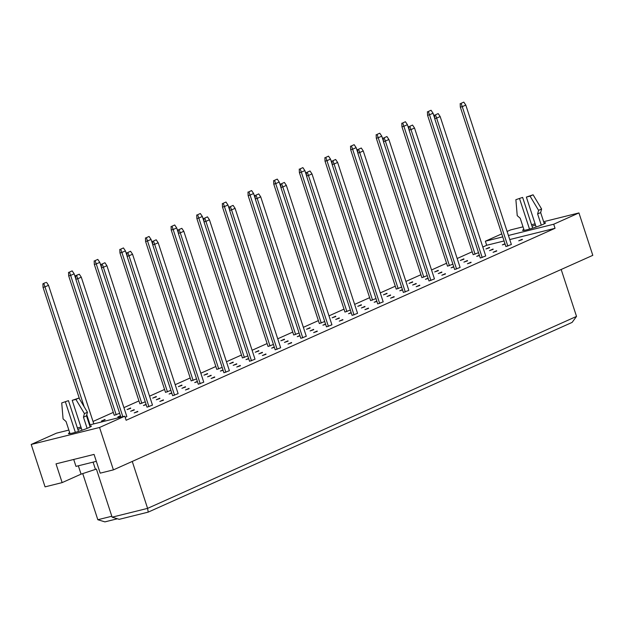 <?xml version="1.0" encoding="UTF-8"?>
<svg xmlns="http://www.w3.org/2000/svg" width="624" height="624" viewBox="0 0 624 624"><rect width="100%" height="100%" fill="white"/><g stroke="black" fill="none" stroke-linecap="round" stroke-linejoin="round"><path stroke-width="0.94" d="M77.86 429.421A12.059 1.053 161.9 0 1 81.338 428.282M89.84 426.075A12.059 1.053 161.9 0 1 91.385 426.098A12.059 1.053 161.9 0 1 88.951 427.596A12.059 1.053 161.9 0 1 76.346 432.058A12.059 1.053 161.9 0 1 68.468 433.586A12.059 1.053 161.9 0 1 69.701 432.658M89.474 424.96L124.784 416.185L99.551 427.479L31.2 444.46L56.433 433.173L68.858 430.084M77.384 427.963L80.948 427.081M31.2 444.46L45.061 486.86L62.143 482.609L56.02 463.858L94.06 454.405L100.191 473.156L113.412 469.872L99.551 427.479M543.637 221.707L578.939 212.932L592.8 255.333L113.412 469.872M578.939 212.932L553.714 224.227L555.04 228.298L126.118 420.264L124.784 416.185M507.109 231.473L510.588 229.921L523.013 226.832M531.547 224.71L535.103 223.829M504.075 240.965L486.697 245.287L482.812 247.026M472.189 251.776L457.174 258.5M446.558 263.25L431.543 269.966M420.919 274.724L405.904 281.44M395.288 286.198L380.273 292.913M369.65 297.664L354.635 304.387M344.011 309.137L328.996 315.861M318.38 320.611L303.365 327.335M292.742 332.085L277.727 338.801M267.111 343.559L252.096 350.275M241.472 355.033L226.457 361.748M215.842 366.499L200.827 373.222M190.203 377.972L175.188 384.696M164.572 389.446L149.557 396.17M138.934 400.92L123.919 407.636M113.303 412.394L93.023 421.465M80.886 426.894L79.911 427.339M486.697 245.287L485.363 241.207L501.751 233.875M553.714 224.227L508.42 235.482M502.741 236.894L485.363 241.207M544.003 222.823A12.059 1.053 161.9 0 1 545.548 222.846A12.059 1.053 161.9 0 1 543.114 224.344A12.059 1.053 161.9 0 1 530.501 228.805A12.059 1.053 161.9 0 1 522.631 230.334A12.059 1.053 161.9 0 1 523.856 229.406M532.022 226.169A12.059 1.053 161.9 0 1 535.501 225.03M62.143 482.609L81.065 474.146L96.4 469.076L112.125 517.179L147.592 508.373L576.521 316.407L561.179 269.482M82.742 473.585L97.828 519.73L111.821 516.251M132.257 461.44L147.592 508.373L148.223 512.117L119.207 519.332L112.125 517.179M93.085 462.134L95.433 469.318M78.343 465.8L81.065 474.146M555.04 228.298L509.753 239.554M122.827 416.668L77.743 278.741L81.276 277.165L126.844 416.582L125.159 417.339M137.725 411.333L134.199 412.909L137.842 411.668M120.557 416.138L117.819 416.98L120.448 415.802M104.972 419.468L101.439 421.052L105.082 419.804M148.949 406.692L103.381 267.267L106.907 265.691L152.482 405.109L147.014 407.176L101.447 267.751L103.381 267.267L102.196 263.96L104.926 262.735L102.196 263.96M134.168 409.664L130.634 411.247L134.277 409.999M119.629 413.291L114.254 415.311L68.687 275.894L70.621 275.41L69.443 272.095L72.166 270.878L69.443 272.095M163.363 399.859L159.83 401.435L163.472 400.195M146.195 404.664L143.45 405.506L146.086 404.329M130.603 407.995L127.078 409.578L130.712 408.33M174.58 395.218L129.012 255.801L132.545 254.218L178.113 393.643L172.645 395.702L127.078 256.277L129.012 255.801L127.834 252.486L130.556 251.261L127.834 252.486M159.799 398.19L156.273 399.773L159.916 398.525M145.267 401.825L139.893 403.837L94.318 264.42L96.252 263.936L95.074 260.621L97.804 259.405L95.074 260.621M189.002 388.385L185.468 389.969L189.111 388.721M171.826 393.19L169.088 394.033L171.717 392.855M156.242 396.521L152.708 398.104L156.351 396.856M200.218 383.744L154.651 244.327L158.176 242.744L203.752 382.169L198.284 384.228L152.716 244.803L154.651 244.327L153.473 241.012L156.195 239.795L153.473 241.012M185.437 386.716L181.904 388.3L185.546 387.052M170.898 390.351L165.524 392.371L119.956 252.946L121.891 252.463L120.713 249.148L123.435 247.931L120.713 249.148M214.633 376.912L211.099 378.495L214.742 377.247M197.465 381.724L194.719 382.559L197.356 381.381M181.873 385.055L178.347 386.63L181.99 385.39M225.849 372.278L180.281 232.853L183.815 231.27L229.382 370.695L223.915 372.754L178.347 233.337L180.281 232.853L179.104 229.538L181.826 228.322L179.104 229.538M211.076 375.242L207.542 376.826L211.185 375.578M196.537 378.877L191.162 380.897L145.587 241.472L147.521 240.989L146.344 237.682L149.074 236.457L146.344 237.682M240.271 365.438L236.738 367.021L240.38 365.773M223.096 370.25L220.358 371.093L222.986 369.915M207.511 373.581L203.978 375.157L207.62 373.916M251.488 360.805L205.92 221.38L209.446 219.796L255.021 359.221L249.553 361.28L203.986 221.863L205.92 221.38L204.742 218.065L207.464 216.848L204.742 218.065M236.707 363.776L233.173 365.352L236.816 364.112M222.167 367.403L216.793 369.424L171.226 229.999L173.16 229.523L171.982 226.208L174.704 224.983L171.982 226.208M265.902 353.964L262.369 355.547L266.011 354.299M248.734 358.777L245.989 359.619L248.625 358.441M233.142 362.107L229.616 363.691L233.259 362.443M277.118 349.331L231.551 209.906L235.084 208.33L280.652 347.747L275.184 349.814L229.616 210.389L231.551 209.906L230.373 206.591L233.095 205.374L230.373 206.591M262.345 352.303L258.812 353.878L262.454 352.638M247.806 355.93L242.432 357.95L196.864 218.525L198.799 218.049L197.613 214.734L200.343 213.517L197.613 214.734M291.541 342.498L288.007 344.074L291.65 342.833M274.365 347.303L271.627 348.145L274.256 346.967M258.781 350.633L255.247 352.217L258.89 350.969M302.757 337.857L257.189 198.432L260.715 196.856L306.29 336.274L300.823 338.341L255.255 198.916L257.189 198.432L256.012 195.125L258.734 193.9L256.012 195.125M287.976 340.829L284.443 342.412L288.085 341.164M273.437 344.456L268.063 346.476L222.495 207.059L224.429 206.575L223.252 203.26L225.974 202.043L223.252 203.26M317.171 331.024L313.638 332.6L317.281 331.36M300.004 335.829L297.258 336.671L299.894 335.494M284.419 339.16L280.886 340.743L284.528 339.495M328.396 326.383L282.82 186.966L286.354 185.383L331.921 324.808L326.461 326.867L280.886 187.442L282.82 186.966L281.642 183.651L284.365 182.426L281.642 183.651M313.615 329.355L310.081 330.938L313.724 329.69M299.075 332.99L293.701 335.01L248.134 195.585L250.068 195.101L248.89 191.786L251.612 190.57L248.89 191.786M342.81 319.55L339.277 321.134L342.919 319.886M325.634 324.355L322.897 325.198L325.525 324.02M310.05 327.686L306.517 329.269L310.159 328.021M354.026 314.917L308.459 175.492L311.992 173.909L357.56 313.334L352.092 315.393L306.524 175.968L308.459 175.492L307.281 172.177L310.003 170.96L307.281 172.177M339.245 317.881L335.712 319.465L339.355 318.217M324.706 321.516L319.332 323.536L273.764 184.111L275.699 183.628L274.521 180.313L277.243 179.096L274.521 180.313M368.441 308.077L364.907 309.66L368.55 308.412M351.273 312.889L348.527 313.724L351.164 312.554M335.689 316.22L332.155 317.795L335.798 316.555M379.665 303.443L334.09 164.018L337.623 162.435L383.191 301.86L377.731 303.919L332.155 164.502L334.09 164.018L332.912 160.703L335.634 159.487L332.912 160.703M364.884 306.407L361.351 307.991L364.993 306.743M350.345 310.042L344.971 312.062L299.403 172.637L301.337 172.162L300.16 168.847L302.882 167.622L300.16 168.847M394.079 296.603L390.546 298.186L394.189 296.938M376.904 301.415L374.166 302.258L376.795 301.08M361.319 304.746L357.786 306.322L361.429 305.081M405.296 291.97L359.728 152.545L363.262 150.961L408.829 290.386L403.361 292.445L357.794 153.028L359.728 152.545L358.55 149.23L361.273 148.013L358.55 149.23M390.515 294.941L386.981 296.517L390.624 295.277M375.976 298.568L370.601 300.589L325.034 161.164L326.968 160.688L325.79 157.373L328.513 156.148L325.79 157.373M419.71 285.129L416.177 286.712L419.819 285.464M402.542 289.942L399.805 290.784L402.433 289.606M386.958 293.272L383.425 294.856L387.067 293.608M430.934 280.496L385.359 141.071L388.892 139.495L434.46 278.912L429 280.979L383.425 141.554L385.359 141.071L384.181 137.756L386.911 136.539L384.181 137.756M416.153 283.468L412.62 285.043L416.263 283.803M401.614 287.095L396.24 289.115L350.672 149.69L352.607 149.214L351.429 145.899L354.151 144.682L351.429 145.899M445.349 273.663L441.815 275.239L445.458 273.998M428.173 278.468L425.435 279.31L428.064 278.132M412.589 281.798L409.055 283.382L412.698 282.134M456.565 269.022L410.998 129.597L414.531 128.021L460.099 267.446L454.631 269.506L409.063 130.081L410.998 129.597L409.82 126.29L412.542 125.065L409.82 126.29M441.784 271.994L438.251 273.577L441.893 272.329M427.245 275.621L421.879 277.641L376.303 138.224L378.238 137.74L377.06 134.425L379.782 133.208L377.06 134.425M470.98 262.189L467.446 263.765L471.089 262.525M453.812 266.994L451.074 267.836L453.703 266.659M438.227 270.325L434.694 271.908L438.337 270.66M482.204 257.548L436.628 118.131L440.162 116.548L485.729 255.973L480.269 258.032L434.694 118.607L436.628 118.131L435.451 114.816L438.181 113.591L435.451 114.816M467.423 260.52L463.889 262.103L467.532 260.855M452.884 264.155L447.509 266.175L401.942 126.75L403.876 126.266L402.698 122.951L405.421 121.735L402.698 122.951M496.618 250.715L493.085 252.299L496.727 251.051M479.45 255.52L476.705 256.363L479.333 255.185M463.858 258.851L460.325 260.434L463.967 259.194M507.835 246.082L462.267 106.657L465.8 105.074L511.368 244.499L505.9 246.558L460.333 107.133L462.267 106.657L461.089 103.342L463.811 102.125L461.089 103.342M493.054 249.046L489.52 250.63L493.163 249.382M478.514 252.681L473.148 254.701L427.573 115.276L429.507 114.793L428.329 111.485L431.051 110.261L428.329 111.485M522.249 239.242L518.716 240.825L522.358 239.577M505.081 244.054L502.343 244.897L504.972 243.719M489.497 247.385L485.963 248.96L489.606 247.72M576.521 316.407L572.107 322.413L148.223 512.117M117.382 518.778L104.91 521.875L97.828 519.73M465.8 105.074L463.811 102.125M460.184 103.568L460.333 107.133M475.082 254.218L429.507 114.793L433.04 113.217L434.678 118.232M433.04 113.217L431.051 110.261M427.424 111.704L427.573 115.276M440.162 116.548L438.181 113.591M434.546 115.042L434.694 118.607M414.531 128.021L412.542 125.065M408.915 126.508L409.063 130.081M388.892 139.495L386.911 136.539M383.276 137.982L383.425 141.554M363.262 150.961L361.273 148.013M357.646 149.456L357.794 153.028M449.444 265.691L403.876 126.266L407.41 124.691L409.048 129.706M407.41 124.691L405.421 121.735M401.794 123.178L401.942 126.75M423.813 277.165L378.238 137.74L381.771 136.157L383.409 141.172M381.771 136.157L379.782 133.208M376.155 134.651L376.303 138.224M398.174 288.639L352.607 149.214L356.132 147.631L357.778 152.646M356.132 147.631L354.151 144.682M350.524 146.125L350.672 149.69M372.536 300.105L326.968 160.688L330.502 159.104L332.14 164.12M330.502 159.104L328.513 156.148M324.886 157.599L325.034 161.164M536.149 227.011L526.367 197.075L530.072 196.154L538.582 210.35L537.623 213.931L540.657 212.581L544.315 223.774M537.623 213.931L541.281 225.124M538.582 210.35L541.609 208.993L540.657 212.581M530.072 196.154L533.099 194.797L541.609 208.993M526.367 197.075L533.099 194.797M524.168 230.357L520.213 218.26L517.234 215.654L515.884 199.68L522.623 197.402L532.67 228.15M519.589 198.76L529.511 229.086M515.884 199.68L522.623 197.402M96.322 461.331L75.98 466.385L73.718 459.459M81.986 430.264L72.205 400.327L75.91 399.407L84.419 413.603L83.468 417.183L86.494 415.834L90.152 427.027M83.468 417.183L87.118 428.376M84.419 413.603L87.446 412.246L86.494 415.834M75.91 399.407L78.936 398.05L87.446 412.246M72.205 400.327L78.936 398.05M70.013 433.61L66.058 421.512L63.079 418.907L61.721 402.932L68.461 400.655L78.507 431.402M65.434 402.012L75.348 432.338M61.721 402.932L68.461 400.655M337.623 162.435L335.634 159.487M332.007 160.93L332.155 164.502M311.992 173.909L310.003 170.96M306.376 172.403L306.524 175.968M286.354 185.383L284.365 182.426M280.738 183.877L280.886 187.442M346.905 311.579L301.337 172.162L304.863 170.578L306.509 175.594M304.863 170.578L302.882 167.622M299.255 169.065L299.403 172.637M321.266 323.053L275.699 183.628L279.232 182.052L280.87 187.067M279.232 182.052L277.243 179.096M273.616 180.539L273.764 184.111M295.636 334.526L250.068 195.101L253.594 193.518L255.239 198.541M253.594 193.518L251.612 190.57M247.985 192.013L248.134 195.585M260.715 196.856L258.734 193.9M255.107 195.343L255.255 198.916M235.084 208.33L233.095 205.374M229.468 206.817L229.616 210.389M209.446 219.796L207.464 216.848M203.837 218.291L203.986 221.863M183.815 231.27L181.826 228.322M178.199 229.765L178.347 233.337M158.176 242.744L156.195 239.795M152.568 241.238L152.716 244.803M132.545 254.218L130.556 251.261M126.929 252.704L127.078 256.277M106.907 265.691L104.926 262.735M101.299 264.178L101.447 267.751M76.565 275.426L79.287 274.209L75.66 275.652L76.565 275.426L77.743 278.741L75.808 279.224L120.892 417.152M81.276 277.165L79.287 274.209M75.66 275.652L75.808 279.224M269.997 346L224.429 206.575L227.963 204.992L229.601 210.007M227.963 204.992L225.974 202.043M222.347 203.486L222.495 207.059M244.366 357.474L198.799 218.049L202.324 216.466L203.97 221.481M202.324 216.466L200.343 213.517M196.716 214.96L196.864 218.525M218.728 368.94L173.16 229.523L176.693 227.939L178.331 232.955M176.693 227.939L174.704 224.983M171.077 226.434L171.226 229.999M193.097 380.414L147.521 240.989L151.055 239.413L152.701 244.429M151.055 239.413L149.074 236.457M145.447 237.9L145.587 241.472M167.458 391.888L121.891 252.463L125.424 250.887L127.062 255.902M125.424 250.887L123.435 247.931M119.808 249.374L119.956 252.946M141.827 403.361L96.252 263.936L99.785 262.353L101.431 267.376M99.785 262.353L97.804 259.405M94.177 260.848L94.318 264.42M116.189 414.835L70.621 275.41L74.155 273.827L75.793 278.842M74.155 273.827L72.166 270.878M68.539 272.321L68.687 275.894M90.067 424.811L86.783 414.749M84.178 406.793L44.983 286.884L43.048 287.36L79.576 399.118M45.63 282.571L42.908 283.795L45.63 282.571M43.805 283.569L44.983 286.884L48.516 285.301L93.811 423.883M48.516 285.301L46.535 282.352M42.908 283.795L43.048 287.36"/></g></svg>

